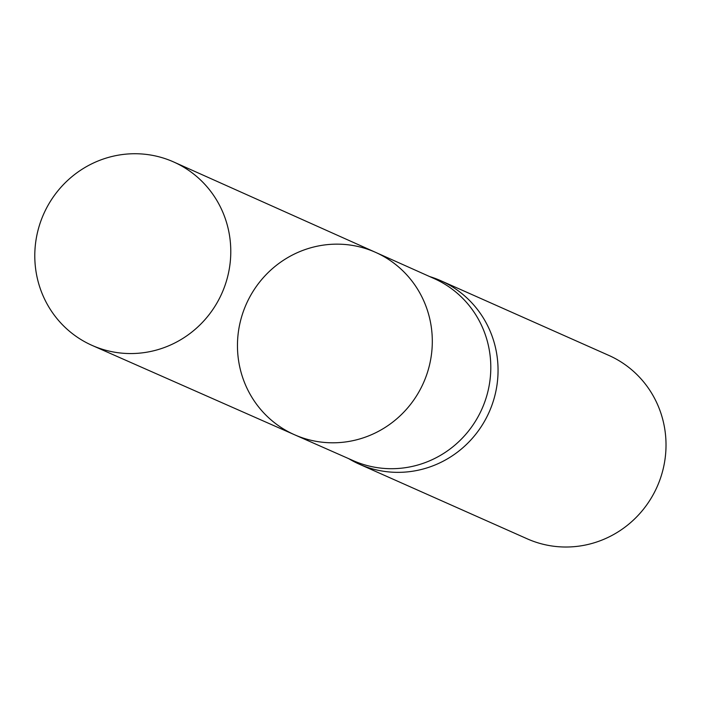<?xml version="1.0" encoding="UTF-8"?>
<svg xmlns="http://www.w3.org/2000/svg" width="701" height="701" viewBox="0 0 701 701"><rect width="100%" height="100%" fill="white"/><g stroke="black" fill="none" stroke-linecap="round" stroke-linejoin="round"><path stroke-width="1.05" d="M375.648 252.386L434.226 278.612A99.621 96.791 114 0 1 481.981 408.867A99.621 96.791 114 0 1 353.295 460.68L294.578 434.769A99.796 96.957 -66 0 0 423.474 382.86A99.796 96.957 -66 0 0 375.648 252.386A99.796 96.957 -66 0 0 237.718 338.355A99.796 96.957 -66 0 0 294.578 434.769A99.796 96.957 -66 0 0 423.474 382.86A99.796 96.957 -66 0 0 375.648 252.386L173.787 162.019A100.374 97.518 -66 0 0 35.05 248.487A100.374 97.518 -66 0 0 92.243 345.47A100.374 97.518 -66 0 0 230.524 258.8A100.374 97.518 -66 0 0 173.787 162.019M348.634 458.62L350.351 459.619A100.374 97.518 -66 0 0 359.28 464.167A100.374 97.518 -66 0 0 489.167 412.057A100.374 97.518 -66 0 0 440.824 280.724A100.374 97.518 -66 0 0 431.465 277.14L429.573 276.527M359.28 464.167L527.248 538.832A100.374 97.518 -66 0 0 657.135 486.722A100.374 97.518 -66 0 0 608.792 355.389L440.824 280.724M294.578 434.769L92.243 345.47"/></g></svg>
